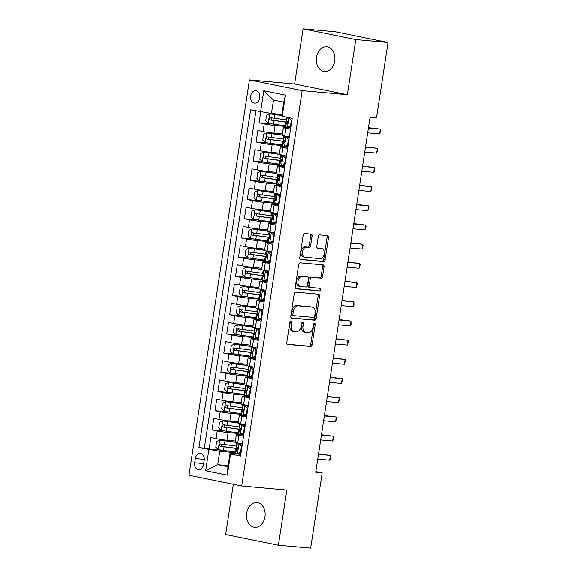 <?xml version="1.0" encoding="UTF-8"?>
<svg xmlns="http://www.w3.org/2000/svg" width="577" height="577" viewBox="0 0 577 577"><rect width="100%" height="100%" fill="white"/><g stroke="black" fill="none" stroke-linecap="round" stroke-linejoin="round"><path stroke-width="0.87" d="M290.938 321.158A1.334 0.887 101.5 0 0 289.849 322.392L286.791 342.406A1.911 1.269 101.5 0 0 287.671 344.39A1.911 1.269 101.5 0 0 287.764 344.404L310.556 346.474A1.911 1.269 101.5 0 0 312.114 344.7L315.172 324.692A1.334 0.887 101.5 0 0 314.552 323.3A1.334 0.887 101.5 0 0 314.487 323.293A1.334 0.887 101.5 0 0 313.405 324.526L313.008 327.116A6.109 4.053 101.5 0 1 308.031 332.778L306.135 332.604A6.109 4.053 101.5 0 1 305.839 332.561A6.109 4.053 101.5 0 1 303.004 326.214L303.401 323.625A1.334 0.887 101.5 0 0 302.781 322.233A1.334 0.887 101.5 0 0 302.716 322.226A1.334 0.887 101.5 0 0 301.627 323.459L301.23 326.048A6.109 4.053 101.5 0 1 296.253 331.71L294.357 331.537A6.109 4.053 101.5 0 1 294.061 331.494A6.109 4.053 101.5 0 1 291.226 325.147L291.623 322.557A1.334 0.887 101.5 0 0 291.003 321.165A1.334 0.887 101.5 0 0 290.938 321.158M316.484 57.303A12.442 9.282 -84.8 0 0 324.476 71.548A12.442 9.282 -84.8 0 0 334.718 61.011A12.442 9.282 -84.8 0 0 326.726 46.766A12.442 9.282 -84.8 0 0 316.484 57.303M246.74 513.068A12.442 9.282 -84.8 0 0 254.731 527.313A12.442 9.282 -84.8 0 0 264.973 516.776A12.442 9.282 -84.8 0 0 256.981 502.531A12.442 9.282 -84.8 0 0 246.74 513.068M250.678 96.006A6.224 4.638 -84.8 0 0 254.681 103.132A6.224 4.638 -84.8 0 0 259.801 97.859A6.224 4.638 -84.8 0 0 255.799 90.733A6.224 4.638 -84.8 0 0 250.678 96.006M312.099 236.13A1.911 1.269 101.5 0 0 311.212 234.147A1.911 1.269 101.5 0 0 311.126 234.132L304.728 233.555A1.911 1.269 101.5 0 0 303.177 235.322L299.773 257.551A1.911 1.269 101.5 0 0 300.66 259.535A1.911 1.269 101.5 0 0 300.754 259.549L323.546 261.612A1.911 1.269 101.5 0 0 325.096 259.845L328.501 237.616A1.911 1.269 101.5 0 0 327.613 235.632A1.911 1.269 101.5 0 0 327.52 235.618L319.795 234.918A1.911 1.269 101.5 0 0 318.244 236.685L316.787 246.199A1.911 1.269 101.5 0 0 317.675 248.189A1.911 1.269 101.5 0 0 317.761 248.197L321.591 248.55A5.106 3.39 101.5 0 1 321.843 248.586A5.106 3.39 101.5 0 1 324.18 254.075A5.106 3.39 101.5 0 1 320.055 258.626L305.045 257.263A5.106 3.39 101.5 0 1 304.8 257.227A5.106 3.39 101.5 0 1 302.463 251.731A5.106 3.39 101.5 0 1 306.589 247.187L309.092 247.41A1.911 1.269 101.5 0 0 310.642 245.643L312.099 236.13L310.678 235.842A1.911 1.269 101.5 0 0 310.181 234.046M347.332 94.736L355.778 39.568L388.025 42.489L335.309 31.771L303.062 28.85L294.616 84.018L249.466 79.929L302.182 90.647L347.332 94.736L294.616 84.018M233.368 484.269L225.679 534.511L278.395 545.229L286.841 490.053L241.691 485.964L302.182 90.647M278.395 545.229L310.65 548.15L322.175 472.83L315.828 471.539M388.025 42.489L376.5 117.809L370.052 117.225L315.72 472.246L322.175 472.83M295.763 292.135A1.911 1.269 101.5 0 0 294.212 293.902L290.808 316.131A1.911 1.269 101.5 0 0 291.695 318.115A1.911 1.269 101.5 0 0 291.789 318.129L314.58 320.192A1.911 1.269 101.5 0 0 316.131 318.425L319.535 296.203A1.911 1.269 101.5 0 0 318.648 294.212A1.911 1.269 101.5 0 0 318.554 294.198L295.763 292.135M295.294 286.841L298.691 264.612A1.911 1.269 101.5 0 1 300.249 262.845L323.041 264.908A1.911 1.269 101.5 0 1 323.127 264.922A1.911 1.269 101.5 0 1 324.014 266.906L322.557 276.419A1.911 1.269 101.5 0 1 321.007 278.193L311.76 277.349A1.911 1.269 101.5 0 0 310.21 279.124L309.243 285.435A1.911 1.269 101.5 0 0 310.13 287.418A1.911 1.269 101.5 0 0 310.224 287.433L319.846 288.305A1.334 0.887 101.5 0 1 319.91 288.312A1.334 0.887 101.5 0 1 320.523 289.748A1.334 0.887 101.5 0 1 319.442 290.938L296.268 288.839A1.911 1.269 101.5 0 1 296.174 288.825A1.911 1.269 101.5 0 1 295.294 286.841M260.725 111.888L259.051 122.822L271.067 123.911M285.803 126.471L275.106 125.505A7.775 0.426 -171.3 0 1 264.252 123.875L263.076 131.556L257.876 130.496L256.109 142.007L268.132 143.096M282.867 145.664L272.171 144.69A7.775 0.426 -171.3 0 1 261.316 143.067L260.14 150.741L254.94 149.688L253.173 161.199L265.196 162.288M279.932 164.856L269.235 163.882A7.775 0.426 -171.3 0 1 258.373 162.26L257.205 169.934L252.005 168.873L250.238 180.392L262.261 181.481M276.996 184.041L266.3 183.075A7.775 0.426 -171.3 0 1 255.438 181.445L254.262 189.126L249.062 188.066L247.302 199.577L259.318 200.666M274.053 203.234L263.364 202.26A7.775 0.426 -171.3 0 1 252.502 200.637L251.327 208.311L246.127 207.258L244.367 218.77L256.383 219.859M271.118 222.426L260.429 221.453A7.775 0.426 -171.3 0 1 249.567 219.83L248.391 227.504L243.191 226.444L241.431 237.962L253.447 239.051M268.182 241.612L257.486 240.645A7.775 0.426 -171.3 0 1 246.631 239.015L245.456 246.696L240.256 245.636L238.496 257.147L250.512 258.236M265.247 260.804L254.551 259.83A7.775 0.426 -171.3 0 1 243.696 258.207L242.52 265.882L237.32 264.829L235.56 276.34L247.576 277.429M262.311 279.996L251.615 279.023A7.775 0.426 -171.3 0 1 240.76 277.4L239.585 285.074L234.385 284.014L232.618 295.532L244.641 296.621M259.376 299.182L248.68 298.215A7.775 0.426 -171.3 0 1 237.818 296.585L236.649 304.267L231.449 303.206L229.682 314.717L241.705 315.807M256.44 318.374L245.744 317.408A7.775 0.426 -171.3 0 1 234.882 315.778L233.707 323.452L228.506 322.399L226.747 333.91L238.77 334.999M253.498 337.567L242.809 336.593A7.775 0.426 -171.3 0 1 231.947 334.97L230.771 342.644L225.571 341.584L223.811 353.102L235.827 354.191M250.562 356.752L239.873 355.785A7.775 0.426 -171.3 0 1 229.011 354.155L227.836 361.837L222.635 360.776L220.876 372.288L232.892 373.384M247.627 375.944L236.931 374.978A7.775 0.426 -171.3 0 1 226.076 373.348L224.9 381.022L219.7 379.969L217.94 391.48L229.956 392.569M244.691 395.137L233.995 394.163A7.775 0.426 -171.3 0 1 223.14 392.54L221.965 400.214L216.764 399.154L215.005 410.673L227.021 411.762M241.756 414.322L231.06 413.356A7.775 0.426 -171.3 0 1 220.205 411.726L219.029 419.407L213.829 418.347L212.062 429.858L217.262 430.918A7.775 0.426 8.7 0 0 228.124 432.548L238.82 433.515M224.085 430.954L212.062 429.858M263.076 131.556A7.775 0.426 8.7 0 0 273.931 133.179L282.405 133.943M260.14 150.741A7.775 0.426 8.7 0 0 270.995 152.371L279.463 153.136M257.205 169.934A7.775 0.426 8.7 0 0 268.06 171.557L276.527 172.328M254.262 189.126A7.775 0.426 8.7 0 0 265.124 190.749L273.592 191.514M251.327 208.311A7.775 0.426 8.7 0 0 262.189 209.941L270.656 210.706M248.391 227.504A7.775 0.426 8.7 0 0 259.253 229.127L267.721 229.898M245.456 246.696A7.775 0.426 8.7 0 0 256.318 248.319L264.785 249.091M242.52 265.882A7.775 0.426 8.7 0 0 253.375 267.512L261.85 268.276M239.585 285.074A7.775 0.426 8.7 0 0 250.44 286.697L258.907 287.469M236.649 304.267A7.775 0.426 8.7 0 0 247.504 305.889L255.972 306.661M233.707 323.452A7.775 0.426 8.7 0 0 244.569 325.082L253.036 325.846M230.771 342.644A7.775 0.426 8.7 0 0 241.633 344.267L250.101 345.039M227.836 361.837A7.775 0.426 8.7 0 0 238.698 363.46L247.165 364.231M224.9 381.022A7.775 0.426 8.7 0 0 235.762 382.652L244.23 383.416M221.965 400.214A7.775 0.426 8.7 0 0 232.82 401.837L241.294 402.609M219.029 419.407A7.775 0.426 8.7 0 0 229.884 421.03L238.351 421.801M203.537 464.55L204.186 460.331A6.03 4.493 -84.8 0 0 200.313 453.428A6.03 4.493 -84.8 0 0 195.351 458.535L194.709 462.754A6.03 4.493 -84.8 0 0 198.582 469.656A6.03 4.493 -84.8 0 0 203.537 464.55M249.466 79.929L188.975 475.246L241.691 485.964M260.595 111.873L263.826 90.762L285.478 95.162L282.247 116.273L281.713 115.58L283.769 102.151L273.505 100.066L271.45 113.496L250.62 109.846L198.935 447.593L219.772 451.243L235.885 452.707M282.247 116.273L292.222 118.299L240.544 456.046L230.569 454.02L227.338 475.131L205.679 470.724L208.91 449.62M290.729 128.072L285.37 127.589A7.775 0.426 -171.3 0 0 283.379 127.567L282.203 135.249A7.775 0.426 8.7 0 0 284.728 135.956L289.38 136.9M287.793 147.265L282.427 146.782A7.775 0.426 -171.3 0 0 280.444 146.76L279.268 154.434A7.775 0.426 8.7 0 0 281.792 155.148L286.444 156.093M284.858 166.457L279.492 165.967A7.775 0.426 -171.3 0 0 277.508 165.952L276.333 173.627A7.775 0.426 8.7 0 0 278.857 174.333L283.502 175.278M281.915 185.643L276.556 185.159A7.775 0.426 -171.3 0 0 274.565 185.138L273.397 192.819A7.775 0.426 8.7 0 0 275.921 193.526L280.566 194.471M278.979 204.835L273.621 204.352A7.775 0.426 -171.3 0 0 271.63 204.33L270.454 212.004A7.775 0.426 8.7 0 0 272.986 212.718L277.631 213.663M276.044 224.027L270.685 223.537A7.775 0.426 -171.3 0 0 268.694 223.523L267.519 231.197A7.775 0.426 8.7 0 0 270.05 231.904L274.695 232.848M273.109 243.213L267.75 242.729A7.775 0.426 -171.3 0 0 265.759 242.708L264.583 250.389A7.775 0.426 8.7 0 0 267.115 251.096L271.76 252.041M270.173 262.405L264.814 261.922A7.775 0.426 -171.3 0 0 262.823 261.9L261.648 269.574A7.775 0.426 8.7 0 0 264.172 270.288L268.824 271.233M267.238 281.598L261.871 281.107A7.775 0.426 -171.3 0 0 259.888 281.093L258.712 288.767A7.775 0.426 8.7 0 0 261.237 289.474L265.889 290.419M264.302 300.783L258.936 300.3A7.775 0.426 -171.3 0 0 256.953 300.285L255.777 307.959A7.775 0.426 8.7 0 0 258.301 308.666L262.946 309.611M261.359 319.975L256 319.492A7.775 0.426 -171.3 0 0 254.01 319.47L252.841 327.145A7.775 0.426 8.7 0 0 255.366 327.859L260.011 328.803M258.424 339.168L253.065 338.677A7.775 0.426 -171.3 0 0 251.074 338.663L249.899 346.337A7.775 0.426 8.7 0 0 252.43 347.044L257.075 347.989M255.488 358.353L250.129 357.87A7.775 0.426 -171.3 0 0 248.139 357.855L246.963 365.529A7.775 0.426 8.7 0 0 249.495 366.236L254.14 367.181M252.553 377.546L247.194 377.062A7.775 0.426 -171.3 0 0 245.203 377.041L244.028 384.715A7.775 0.426 8.7 0 0 246.559 385.429L251.204 386.374M249.617 396.738L244.259 396.248A7.775 0.426 -171.3 0 0 242.268 396.233L241.092 403.907A7.775 0.426 8.7 0 0 243.617 404.614L248.269 405.559M246.682 415.923L241.316 415.44A7.775 0.426 -171.3 0 0 239.332 415.426L238.157 423.1A7.775 0.426 8.7 0 0 240.681 423.806L245.333 424.751M255.95 110.928L204.352 448.084L209.126 449.05L210.893 437.539L216.094 438.592A7.775 0.426 8.7 0 0 226.949 440.222L235.416 440.987M243.746 435.116L238.38 434.632A7.775 0.426 8.7 0 0 236.397 434.611A7.775 0.426 8.7 0 0 238.921 435.318L243.566 436.262M236.397 434.611L235.221 442.292A7.775 0.426 8.7 0 0 237.746 442.999L242.39 443.944M290.556 129.226L285.903 128.282A7.775 0.426 -171.3 0 1 283.379 127.567M287.613 148.412L282.968 147.467A7.775 0.426 -171.3 0 1 280.444 146.76M284.677 167.604L280.033 166.659A7.775 0.426 -171.3 0 1 277.508 165.952M281.742 186.797L277.097 185.852A7.775 0.426 -171.3 0 1 274.565 185.138M278.806 205.982L274.162 205.037A7.775 0.426 -171.3 0 1 271.63 204.33M275.871 225.174L271.226 224.229A7.775 0.426 -171.3 0 1 268.694 223.523M272.935 244.367L268.283 243.422A7.775 0.426 -171.3 0 1 265.759 242.708M270 263.552L265.348 262.607A7.775 0.426 -171.3 0 1 262.823 261.9M267.057 282.744L262.412 281.8A7.775 0.426 -171.3 0 1 259.888 281.093M264.122 301.937L259.477 300.992A7.775 0.426 -171.3 0 1 256.953 300.285M261.186 321.122L256.541 320.177A7.775 0.426 -171.3 0 1 254.01 319.47M258.251 340.315L253.606 339.37A7.775 0.426 -171.3 0 1 251.074 338.663M255.315 359.507L250.67 358.562A7.775 0.426 -171.3 0 1 248.139 357.855M252.38 378.692L247.728 377.747A7.775 0.426 -171.3 0 1 245.203 377.041M249.444 397.885L244.792 396.94A7.775 0.426 -171.3 0 1 242.268 396.233M246.502 417.077L241.857 416.132A7.775 0.426 -171.3 0 1 239.332 415.426M220.205 411.726L215.005 410.673M223.14 392.54L217.94 391.48M226.076 373.348L220.876 372.288M229.011 354.155L223.811 353.102M231.947 334.97L226.747 333.91M234.882 315.778L229.682 314.717M237.818 296.585L232.618 295.532M240.76 277.4L235.56 276.34M243.696 258.207L238.496 257.147M246.631 239.015L241.431 237.962M249.567 219.83L244.367 218.77M252.502 200.637L247.302 199.577M255.438 181.445L250.238 180.392M258.373 162.26L253.173 161.199M261.316 143.067L256.109 142.007M264.252 123.875L259.051 122.822M271.45 113.496L281.886 114.441M219.772 451.243L217.717 464.68L227.973 466.764L230.028 453.327L230.569 454.02M228.146 465.625L217.717 464.68L205.679 470.724M240.811 454.308L230.028 453.327M355.778 39.568L303.062 28.85M221.15 450.139L209.126 449.05M204.352 448.084L198.935 447.593M227.973 466.764L227.338 475.131M263.826 90.762L273.505 100.066M285.478 95.162L283.769 102.151M290.181 321.577A1.334 0.887 101.5 0 1 290.195 322.262L289.805 324.858A6.109 4.053 101.5 0 0 292.64 331.205L294.061 331.494M305.839 332.561L304.411 332.273A6.109 4.053 101.5 0 1 301.576 325.926L301.973 323.329A1.334 0.887 101.5 0 0 301.951 322.644M287.281 344.202L309.135 346.186A1.911 1.269 101.5 0 0 310.686 344.411L313.751 324.397A1.334 0.887 101.5 0 0 313.729 323.711M291.306 317.927L313.152 319.903A1.911 1.269 101.5 0 0 314.71 318.136L318.107 295.907A1.911 1.269 101.5 0 0 317.617 294.119M292.9 314.22A1.334 0.887 101.5 0 0 293.52 315.612A1.334 0.887 101.5 0 0 293.585 315.619L313.585 317.429A1.334 0.887 101.5 0 0 314.674 316.196L315.092 313.462A6.109 4.053 101.5 0 0 312.258 307.108A6.109 4.053 101.5 0 0 311.962 307.065L298.287 305.824A6.109 4.053 101.5 0 0 293.318 311.486L292.9 314.22L291.472 313.931A1.334 0.887 101.5 0 0 292.092 315.316A1.334 0.887 101.5 0 0 292.157 315.33L293.455 315.59M312.258 307.108L310.837 306.82A6.109 4.053 101.5 0 0 310.541 306.776L311.962 307.065M291.472 313.931L291.89 311.198A6.109 4.053 101.5 0 1 296.866 305.536L310.541 306.776M310.037 287.389L308.796 287.137A1.911 1.269 101.5 0 1 308.702 287.13A1.911 1.269 101.5 0 1 307.815 285.139L308.782 278.828A1.911 1.269 101.5 0 1 310.339 277.061L319.579 277.898A1.911 1.269 101.5 0 0 321.137 276.131L322.593 266.617A1.911 1.269 101.5 0 0 322.096 264.829M295.785 288.637L318.014 290.649A1.334 0.887 101.5 0 0 319.023 289.733A1.334 0.887 101.5 0 0 318.814 288.212M302.175 276.484A5.106 3.39 101.5 0 0 298.042 281.028A5.106 3.39 101.5 0 0 300.386 286.524A5.106 3.39 101.5 0 0 300.631 286.56L305.918 287.043A1.911 1.269 101.5 0 0 307.469 285.269L308.435 278.958A1.911 1.269 101.5 0 0 307.548 276.974A1.911 1.269 101.5 0 0 307.454 276.96L300.747 276.195A5.106 3.39 101.5 0 0 296.621 280.739A5.106 3.39 101.5 0 0 298.958 286.235L300.386 286.524M306.214 276.708A1.911 1.269 101.5 0 0 306.127 276.686A1.911 1.269 101.5 0 0 306.034 276.671L307.454 276.96M300.747 276.195L306.034 276.671M304.8 257.227L303.379 256.938A5.106 3.39 101.5 0 1 301.035 251.442A5.106 3.39 101.5 0 1 305.168 246.898L307.664 247.122A1.911 1.269 101.5 0 0 309.222 245.355L310.678 235.842M320.653 248.355A5.106 3.39 101.5 0 0 320.415 248.29A5.106 3.39 101.5 0 0 320.17 248.254L321.591 248.55M317.278 247.995L320.17 248.254M300.271 259.347L322.117 261.323A1.911 1.269 101.5 0 0 323.668 259.556L327.072 237.327A1.911 1.269 101.5 0 0 326.582 235.531M235.25 442.083L219.808 440.049L216.663 441.391L215.784 447.146L218.337 449.642L235.366 452.036A14.872 0.815 8.7 0 0 235.971 452.116M219.808 440.049L235.228 442.227M236.88 446.165A14.872 0.815 -171.3 0 1 236.274 446.086L220.479 443.929C219.051 444.449 218.935 445.22 220.125 446.23L235.921 448.387A14.872 0.815 8.7 0 0 237.962 448.646M237.976 448.48A12.348 0.678 -171.3 0 1 235.019 448.12L221.979 446.396L221.142 444.593M241.027 452.858L239.109 453.681L237.428 453.522L240.573 452.188L241.453 446.425L238.9 443.929L237.291 443.475L239.397 443.331M238.9 443.929L241.474 443.756M237.428 453.522L235.827 453.068L236.382 449.425L237.133 449.685M239.859 453.356L240.962 453.298M240.573 444.081L242.138 445.61M318.468 454.308L330.405 455.39L329.676 460.186L317.732 459.104M237.717 449.324L236.382 449.425M237.183 449.685L237.082 449.678C238.085 449.115 238.2 448.343 237.428 447.37L236.736 447.125L237.291 443.475M318.526 453.911L330.405 455.39L330.506 458.679L329.676 460.186M240.573 452.188L241.121 452.238M242.008 446.475L241.453 446.425M238.186 422.891L222.744 420.857L219.599 422.198L218.719 427.954L221.272 430.456L238.301 432.844A14.872 0.815 8.7 0 0 238.907 432.923M222.744 420.857L238.164 423.042M239.823 426.973A14.872 0.815 -171.3 0 1 239.21 426.893L223.414 424.737C221.986 425.263 221.871 426.028 223.061 427.038L238.856 429.201A14.872 0.815 8.7 0 0 240.905 429.454M240.912 429.288A12.348 0.678 -171.3 0 1 237.955 428.935L224.915 427.211L224.078 425.4M241.121 403.705L225.679 401.671L222.534 403.006L221.655 408.768L224.208 411.264L241.236 413.659A14.872 0.815 8.7 0 0 241.842 413.731M225.679 401.671L241.099 403.85M242.758 407.788A14.872 0.815 -171.3 0 1 242.145 407.708L226.35 405.544C224.922 406.071 224.806 406.835 225.996 407.852L241.799 410.009A14.872 0.815 8.7 0 0 243.84 410.269M243.855 410.103A12.348 0.678 -171.3 0 1 240.897 409.742L227.85 408.018L227.013 406.215M244.064 384.513L228.615 382.479L225.47 383.82L224.59 389.576L227.15 392.072L244.172 394.466A14.872 0.815 8.7 0 0 244.785 394.545M228.615 382.479L244.035 384.657M245.694 388.595A14.872 0.815 -171.3 0 1 245.088 388.516L229.285 386.359C227.857 386.878 227.742 387.65 228.932 388.66L244.735 390.817A14.872 0.815 8.7 0 0 246.776 391.076M246.79 390.91A12.348 0.678 -171.3 0 1 243.833 390.55L230.793 388.826L229.949 387.023M246.999 365.32L231.55 363.286L228.405 364.628L227.526 370.384L230.086 372.886L247.115 375.274A14.872 0.815 8.7 0 0 247.721 375.353M231.55 363.286L246.978 365.472M248.629 369.403A14.872 0.815 -171.3 0 1 248.023 369.323L232.221 367.167C230.793 367.693 230.677 368.458 231.867 369.468L247.67 371.631A14.872 0.815 8.7 0 0 249.711 371.884M249.726 371.718A12.348 0.678 -171.3 0 1 246.768 371.357L233.728 369.641L232.884 367.83M243.963 433.666L242.044 434.488L240.364 434.337L243.508 432.995L244.388 427.24L241.835 424.737L240.234 424.283L242.34 424.145M241.835 424.737L244.41 424.564M240.364 434.337L238.763 433.882L239.318 430.233L240.068 430.492M242.794 434.164L243.898 434.113M243.516 424.888L245.074 426.417M321.403 435.116L333.347 436.198L332.612 440.994L320.668 439.912M240.652 430.132L239.318 430.233M240.119 430.492L240.018 430.485C241.02 429.923 241.136 429.158 240.371 428.184L239.671 427.932L240.234 424.283M321.468 434.719L333.347 436.198L333.441 439.494L332.612 440.994M243.508 432.995L244.064 433.046M244.944 427.29L244.388 427.24M246.906 414.481L244.98 415.296L243.306 415.144L246.444 413.803L247.324 408.047L244.771 405.552L243.169 405.097L245.275 404.953M244.771 405.552L247.345 405.371M243.306 415.144L241.698 414.69L242.261 411.04L243.004 411.307M245.73 414.978L246.833 414.921M246.451 405.703L248.009 407.232M324.339 415.923L336.283 417.005L335.547 421.801L323.61 420.72M243.588 410.939L242.261 411.04M243.054 411.307L242.953 411.293C243.956 410.73 244.071 409.966 243.306 408.992L242.607 408.74L243.169 405.097M324.404 415.527L336.283 417.005L336.672 418.383L335.547 421.801M246.444 413.803L246.999 413.853M247.879 408.098L247.324 408.047M249.841 395.288L247.915 396.103L246.242 395.952L249.379 394.618L250.267 388.855L247.706 386.359L246.105 385.905L248.211 385.761M247.706 386.359L250.281 386.186M246.242 395.952L244.634 395.497L245.196 391.855L245.939 392.115M248.665 395.786L249.769 395.728M249.387 386.511L250.945 388.04M327.274 396.738L339.218 397.82L338.483 402.616L326.546 401.534M246.523 391.754L245.196 391.855M245.99 392.115L245.889 392.108C246.891 391.545 247.006 390.773 246.242 389.8L245.55 389.547L246.105 385.905M327.339 396.341L339.218 397.82L339.608 399.19L338.483 402.616M249.379 394.618L249.935 394.668M250.815 388.905L250.267 388.855M252.776 376.096L250.851 376.918L249.177 376.767L252.322 375.425L253.202 369.669L250.642 367.167L249.04 366.712L251.146 366.575M250.642 367.167L253.216 366.994M249.177 376.767L247.569 376.312L248.132 372.663L248.875 372.922M251.601 376.593L252.704 376.543M252.322 367.318L253.887 368.847M330.217 377.546L342.154 378.627L341.418 383.424L329.481 382.342M249.459 372.562L248.132 372.663M248.932 372.922L248.824 372.915C249.827 372.353 249.949 371.588 249.177 370.614L248.485 370.362L249.04 366.712M330.275 377.149L342.154 378.627L342.543 379.998L341.418 383.424M252.322 375.425L252.87 375.476M253.75 369.72L253.202 369.669M249.935 346.135L234.486 344.101L231.348 345.435L230.461 351.198L233.021 353.694L250.05 356.088A14.872 0.815 8.7 0 0 250.656 356.16M234.486 344.101L249.913 346.279M251.565 350.217A14.872 0.815 -171.3 0 1 250.959 350.138L235.156 347.974C233.735 348.501 233.613 349.265 234.803 350.275L250.606 352.439A14.872 0.815 8.7 0 0 252.647 352.698M252.661 352.533A12.348 0.678 -171.3 0 1 249.704 352.172L236.664 350.448L235.82 348.645M255.712 356.911L253.793 357.726L252.113 357.574L255.258 356.233L256.138 350.477L253.584 347.981L251.976 347.527L254.082 347.383M253.584 347.981L256.159 347.801M252.113 357.574L250.512 357.12L251.067 353.47L251.81 353.737M254.536 357.408L255.647 357.351M255.258 348.133L256.823 349.662M333.153 358.353L345.089 359.435L344.354 364.231L332.417 363.149M252.394 353.369L251.067 353.47M251.868 353.737L251.76 353.723C252.762 353.16 252.885 352.396 252.113 351.422L251.421 351.169L251.976 347.527M333.21 357.956L345.089 359.435L345.479 360.813L344.354 364.231M255.258 356.233L255.806 356.283M256.686 350.527L256.138 350.477M252.87 326.943L237.428 324.909L234.284 326.25L233.404 332.006L235.957 334.501L252.986 336.896A14.872 0.815 8.7 0 0 253.591 336.975M237.428 324.909L252.849 327.087M254.5 331.025A14.872 0.815 -171.3 0 1 253.894 330.946L238.092 328.789C236.671 329.308 236.548 330.08 237.746 331.09L253.541 333.246A14.872 0.815 8.7 0 0 255.582 333.506M255.597 333.34A12.348 0.678 -171.3 0 1 252.639 332.979L239.599 331.256L238.755 329.453M258.647 337.718L256.729 338.533L255.048 338.382L258.193 337.047L259.073 331.285L256.52 328.789L254.911 328.335L257.017 328.19M256.52 328.789L259.095 328.616M255.048 338.382L253.447 337.927L254.003 334.285L254.745 334.545M257.479 338.216L258.583 338.158M258.193 328.94L259.758 330.47M336.088 339.168L348.025 340.25L347.296 345.046L335.352 343.964M255.33 334.177L254.003 334.285M254.803 334.545L254.695 334.537C255.705 333.975 255.82 333.203 255.048 332.229L254.356 331.977L254.911 328.335M336.146 338.771L348.025 340.25L348.414 341.62L347.296 345.046M258.193 337.047L258.741 337.098M259.621 331.335L259.073 331.285M255.806 307.75L240.364 305.716L237.219 307.058L236.339 312.813L238.892 315.316L255.921 317.703A14.872 0.815 8.7 0 0 256.527 317.783M240.364 305.716L255.784 307.902M257.436 311.832A14.872 0.815 -171.3 0 1 256.83 311.753L241.035 309.597C239.606 310.123 239.491 310.888 240.681 311.897L256.476 314.061A14.872 0.815 8.7 0 0 258.518 314.314M258.532 314.148A12.348 0.678 -171.3 0 1 255.575 313.787L242.535 312.063L241.698 310.26M261.583 318.526L259.664 319.348L257.984 319.196L261.129 317.855L262.008 312.099L259.455 309.597L257.847 309.142L259.953 309.005M259.455 309.597L262.03 309.423M257.984 319.196L256.383 318.742L256.938 315.092L257.688 315.352M260.415 319.023L261.518 318.973M261.129 309.748L262.694 311.277M339.024 319.975L350.96 321.057L350.232 325.854L338.288 324.772M258.272 314.992L256.938 315.092M257.739 315.352L257.63 315.345C258.64 314.782 258.756 314.018 257.984 313.044L257.292 312.792L257.847 309.142M339.081 319.579L350.96 321.057L351.061 324.346L350.232 325.854M261.129 317.855L261.677 317.905M262.564 312.15L262.008 312.099M258.741 288.565L243.299 286.531L240.155 287.865L239.275 293.621L241.828 296.124L258.857 298.511A14.872 0.815 8.7 0 0 259.462 298.59M243.299 286.531L258.72 288.709M260.378 292.647A14.872 0.815 -171.3 0 1 259.765 292.568L243.97 290.404C242.542 290.931 242.427 291.695 243.617 292.705L259.412 294.869A14.872 0.815 8.7 0 0 261.46 295.128M261.468 294.962A12.348 0.678 -171.3 0 1 258.51 294.602L245.47 292.878L244.634 291.075M264.518 299.333L262.6 300.155L260.919 300.004L264.064 298.662L264.944 292.907L262.391 290.411L260.79 289.957L262.896 289.813M262.391 290.411L264.966 290.231M260.919 300.004L259.318 299.55L259.874 295.9L260.624 296.167M263.35 299.838L264.454 299.78M264.071 290.563L265.629 292.092M341.959 300.783L353.903 301.865L353.167 306.661L341.223 305.579M261.208 295.799L259.874 295.9M260.674 296.167L260.573 296.152C261.576 295.59 261.691 294.825 260.919 293.852L260.227 293.599L260.79 289.957M342.024 300.386L353.903 301.865L353.997 305.161L353.167 306.661M264.064 298.662L264.619 298.713M265.499 292.957L264.944 292.907M261.677 269.372L246.235 267.339L243.09 268.68L242.21 274.436L244.763 276.931L261.792 279.326A14.872 0.815 8.7 0 0 262.398 279.405M246.235 267.339L261.655 269.517M263.314 273.455A14.872 0.815 -171.3 0 1 262.701 273.375L246.906 271.219C245.477 271.738 245.362 272.51 246.552 273.52L262.355 275.676A14.872 0.815 8.7 0 0 264.396 275.936M264.41 275.77A12.348 0.678 -171.3 0 1 261.453 275.409L248.406 273.686L247.569 271.882M267.461 280.148L265.535 280.963L263.862 280.811L267 279.477L267.879 273.714L265.326 271.219L263.725 270.764L265.831 270.62M265.326 271.219L267.901 271.046M263.862 280.811L262.254 280.357L262.816 276.715L263.559 276.974M266.285 280.646L267.389 280.588M267.007 271.37L268.565 272.899M344.895 281.59L356.838 282.68L356.103 287.476L344.166 286.394M264.143 276.607L262.816 276.715M263.61 276.974L263.509 276.967C264.511 276.405 264.627 275.633 263.862 274.659L263.162 274.407L263.725 270.764M344.959 281.201L356.838 282.68L357.228 284.05L356.103 287.476M267 279.477L267.555 279.528M268.435 273.765L267.879 273.714M264.619 250.18L249.17 248.146L246.026 249.488L245.146 255.243L247.706 257.746L264.728 260.133A14.872 0.815 8.7 0 0 265.341 260.213M249.17 248.146L264.591 250.331M266.249 254.262A14.872 0.815 -171.3 0 1 265.644 254.183L249.841 252.026C248.413 252.553 248.298 253.317 249.488 254.327L265.29 256.491A14.872 0.815 8.7 0 0 267.331 256.743M267.346 256.577A12.348 0.678 -171.3 0 1 264.389 256.217L251.348 254.493L250.505 252.69M270.397 260.955L268.471 261.778L266.798 261.626L269.935 260.285L270.822 254.529L268.262 252.026L266.661 251.572L268.767 251.435M268.262 252.026L270.837 251.853M266.798 261.626L265.189 261.172L265.752 257.522L266.495 257.782M269.221 261.453L270.325 261.403M269.942 252.178L271.5 253.707M347.83 262.405L359.774 263.487L359.038 268.283L347.102 267.201M267.079 257.421L265.752 257.522M266.545 257.782L266.444 257.775C267.447 257.212 267.562 256.448 266.798 255.474L266.098 255.222L266.661 251.572M347.895 262.008L359.774 263.487L360.163 264.857L359.038 268.283M269.935 260.285L270.49 260.335M271.37 254.58L270.822 254.529M267.555 230.995L252.106 228.961L248.961 230.295L248.081 236.051L250.642 238.553L267.67 240.941A14.872 0.815 8.7 0 0 268.276 241.02M252.106 228.961L267.533 231.139M269.185 235.077A14.872 0.815 -171.3 0 1 268.579 234.998L252.776 232.834C251.348 233.36 251.233 234.125 252.423 235.135L268.226 237.298A14.872 0.815 8.7 0 0 270.267 237.558M270.281 237.385A12.348 0.678 -171.3 0 1 267.324 237.032L254.284 235.308L253.44 233.505M273.332 241.763L271.406 242.585L269.733 242.434L272.878 241.092L273.758 235.337L271.197 232.841L269.596 232.387L271.702 232.242M271.197 232.841L273.772 232.661M269.733 242.434L268.125 241.979L268.687 238.33L269.43 238.597M272.156 242.268L273.26 242.21M272.878 232.993L274.443 234.522M350.773 243.213L362.709 244.295L361.974 249.091L350.037 248.009M270.014 238.229L268.687 238.33M269.488 238.597L269.38 238.582C270.382 238.02 270.505 237.255 269.733 236.281L269.041 236.029L269.596 232.387M350.83 242.816L362.709 244.295L363.099 245.672L361.974 249.091M272.878 241.092L273.426 241.143M274.306 235.387L273.758 235.337M270.49 211.802L255.041 209.768L251.904 211.11L251.017 216.865L253.577 219.361L270.606 221.756A14.872 0.815 8.7 0 0 271.212 221.835M255.041 209.768L270.469 211.947M272.12 215.885A14.872 0.815 -171.3 0 1 271.515 215.805L255.712 213.641C254.291 214.168 254.168 214.94 255.359 215.949L271.161 218.106A14.872 0.815 8.7 0 0 273.202 218.366M273.217 218.2A12.348 0.678 -171.3 0 1 270.26 217.839L257.219 216.115L256.376 214.312M276.268 222.578L274.349 223.393L272.669 223.241L275.813 221.907L276.693 216.144L274.14 213.649L272.532 213.194L274.638 213.05M274.14 213.649L276.715 213.476M272.669 223.241L271.067 222.787L271.623 219.145L272.366 219.404M275.092 223.075L276.203 223.018M275.813 213.8L277.378 215.329M353.708 224.02L365.645 225.109L364.909 229.906L352.973 228.824M272.95 219.036L271.623 219.145M272.423 219.404L272.315 219.397C273.318 218.834 273.44 218.063 272.669 217.089L271.976 216.837L272.532 213.194M353.766 223.631L365.645 225.109L366.034 226.48L364.909 229.906M275.813 221.907L276.361 221.95M277.241 216.195L276.693 216.144M279.203 203.385L277.285 204.208L275.604 204.056L278.749 202.715L279.629 196.959L277.075 194.456L275.467 194.002L277.573 193.865M277.075 194.456L279.65 194.283M275.604 204.056L274.003 203.602L274.558 199.952L275.301 200.212M278.035 203.883L279.138 203.832M278.749 194.608L280.314 196.137M356.644 204.835L368.58 205.917L367.852 210.713L355.908 209.631M275.885 199.851L274.558 199.952M275.359 200.212L275.251 200.205C276.26 199.642 276.376 198.877 275.604 197.904L274.912 197.651L275.467 194.002M356.701 204.438L368.58 205.917L368.97 207.287L367.852 210.713M278.749 202.715L279.297 202.765M280.177 197.009L279.629 196.959M282.139 184.193L280.22 185.015L278.54 184.864L281.684 183.522L282.564 177.766L280.011 175.271L278.402 174.817L280.509 174.672M280.011 175.271L282.586 175.091M278.54 184.864L276.938 184.409L277.494 180.76L278.244 181.019M280.97 184.698L282.074 184.64M281.684 175.422L283.249 176.951M359.579 185.643L371.516 186.724L370.787 191.521L358.844 190.439M278.828 180.659L277.494 180.76M278.294 181.027L278.186 181.012C279.196 180.45 279.311 179.685 278.54 178.711L277.847 178.459L278.402 174.817M359.637 185.246L371.516 186.724L371.617 190.021L370.787 191.521M281.684 183.522L282.232 183.573M283.119 177.817L282.564 177.766M273.426 192.61L257.984 190.576L254.839 191.917L253.959 197.673L256.513 200.176L273.541 202.563A14.872 0.815 8.7 0 0 274.147 202.642M257.984 190.576L273.404 192.761M275.056 196.692A14.872 0.815 -171.3 0 1 274.45 196.613L258.647 194.456C257.227 194.976 257.104 195.747 258.301 196.757L274.097 198.921A14.872 0.815 8.7 0 0 276.138 199.173M276.152 199.007A12.348 0.678 -171.3 0 1 273.195 198.647L260.155 196.923L259.311 195.12M276.361 173.425L260.919 171.383L257.775 172.725L256.895 178.481L259.448 180.983L276.477 183.371A14.872 0.815 8.7 0 0 277.083 183.45M260.919 171.383L276.34 173.569M277.991 177.507A14.872 0.815 -171.3 0 1 277.386 177.427L261.59 175.264C260.162 175.79 260.047 176.555 261.237 177.565L277.032 179.728A14.872 0.815 8.7 0 0 279.073 179.988M279.088 179.815A12.348 0.678 -171.3 0 1 276.131 179.461L263.09 177.738L262.254 175.927M279.297 154.232L263.855 152.198L260.71 153.54L259.83 159.295L262.384 161.791L279.412 164.185A14.872 0.815 8.7 0 0 280.018 164.265M263.855 152.198L279.275 154.376M280.927 158.314A14.872 0.815 -171.3 0 1 280.321 158.235L264.526 156.071C263.098 156.598 262.982 157.37 264.172 158.379L279.968 160.536A14.872 0.815 8.7 0 0 282.016 160.795M282.023 160.63A12.348 0.678 -171.3 0 1 279.066 160.269L266.026 158.545L265.189 156.742M285.074 165.008L283.156 165.823L281.475 165.671L284.62 164.337L285.5 158.574L282.946 156.078L281.345 155.624L283.451 155.48M282.946 156.078L285.521 155.905M281.475 165.671L279.874 165.217L280.429 161.574L281.179 161.834M283.906 165.505L285.009 165.448M284.627 156.23L286.185 157.759M362.515 166.45L374.459 167.532L373.723 172.335L361.779 171.254M281.764 161.466L280.429 161.574M281.23 161.834L281.129 161.827C282.131 161.264 282.247 160.493 281.475 159.519L280.783 159.266L281.345 155.624M362.58 166.061L374.459 167.532L374.552 170.828L373.723 172.335M284.62 164.337L285.175 164.38M286.055 158.625L285.5 158.574M282.232 135.04L266.79 133.006L263.646 134.347L262.766 140.103L265.319 142.598L282.348 144.993A14.872 0.815 8.7 0 0 282.954 145.072M266.79 133.006L282.211 135.191M283.87 139.122A14.872 0.815 -171.3 0 1 283.257 139.043L267.461 136.886C266.033 137.405 265.918 138.177 267.108 139.187L282.91 141.351A14.872 0.815 8.7 0 0 284.951 141.603M284.966 141.437A12.348 0.678 -171.3 0 1 282.009 141.076L268.961 139.353L268.125 137.55M288.01 145.815L286.091 146.637L284.418 146.486L287.555 145.144L288.435 139.389L285.882 136.886L284.281 136.432L286.387 136.295M285.882 136.886L288.457 136.713M284.418 146.486L282.809 146.031L283.365 142.382L284.115 142.642M286.841 146.313L287.945 146.262M287.562 137.037L289.12 138.567M365.45 147.265L377.394 148.347L376.658 153.143L364.722 152.061M284.699 142.281L283.365 142.382M284.165 142.642L284.064 142.634C285.067 142.072 285.182 141.307 284.418 140.334L283.718 140.081L284.281 136.432M365.515 146.868L377.394 148.347L377.784 149.717L376.658 153.143M287.555 145.144L288.111 145.195M288.99 139.439L288.435 139.389M281.742 115.4L269.726 113.813L266.581 115.155L265.701 120.91L268.262 123.413L285.283 125.8A14.872 0.815 8.7 0 0 285.896 125.88M269.726 113.813L281.713 115.551M286.805 119.929A14.872 0.815 -171.3 0 1 286.199 119.857L270.397 117.694C268.969 118.22 268.853 118.985 270.043 119.994L285.846 122.158A14.872 0.815 8.7 0 0 287.887 122.411M287.901 122.245A12.348 0.678 -171.3 0 1 284.944 121.891L271.897 120.167L271.06 118.357M290.952 126.623L289.027 127.445L287.353 127.293L290.491 125.952L291.378 120.196L288.817 117.701L287.267 117.297M288.817 117.701L289.604 117.766M287.353 127.293L285.745 126.839L286.307 123.189L287.05 123.449M289.777 127.128L290.88 127.07M290.628 117.975L292.056 119.381M368.386 128.072L380.33 129.154L379.594 133.951L367.657 132.869M287.635 123.089L286.307 123.189M287.101 123.456L287 123.442C288.002 122.879 288.118 122.115 287.353 121.141L286.654 120.889L287.209 117.282M368.451 127.676L380.33 129.154L380.719 130.532L379.594 133.951M290.491 125.952L291.046 126.002M291.926 120.247L291.378 120.196M275.106 125.505L273.931 133.179M272.171 144.69L270.995 152.371M269.235 163.882L268.06 171.557M266.3 183.075L265.124 190.749M263.364 202.26L262.189 209.941M260.429 221.453L259.253 229.127M257.486 240.645L256.318 248.319M254.551 259.83L253.375 267.512M251.615 279.023L250.44 286.697M248.68 298.215L247.504 305.889M245.744 317.408L244.569 325.082M242.809 336.593L241.633 344.267M239.873 355.785L238.698 363.46M236.931 374.978L235.762 382.652M233.995 394.163L232.82 401.837M231.06 413.356L229.884 421.03M228.124 432.548L226.949 440.222M238.921 435.318L237.746 442.999M285.903 128.282L284.728 135.956M282.968 147.467L281.792 155.148M280.033 166.659L278.857 174.333M277.097 185.852L275.921 193.526M274.162 205.037L272.986 212.718M271.226 224.229L270.05 231.904M268.283 243.422L267.115 251.096M265.348 262.607L264.172 270.288M262.412 281.8L261.237 289.474M259.477 300.992L258.301 308.666M256.541 320.177L255.366 327.859M253.606 339.37L252.43 347.044M250.67 358.562L249.495 366.236M247.728 377.747L246.559 385.429M244.792 396.94L243.617 404.614M241.857 416.132L240.681 423.806M217.262 430.918L216.094 438.592M203.688 463.569L194.709 462.754M204.272 459.342L195.351 458.535M289.805 324.858L291.226 325.147M301.973 323.329L303.401 323.625M301.576 325.926L303.004 326.214M313.751 324.397L315.172 324.692M310.686 344.411L312.114 344.7M309.135 346.186L310.556 346.474M290.195 322.262L291.623 322.557M318.107 295.907L319.535 296.203M314.71 318.136L316.131 318.425M313.152 319.903L314.58 320.192M296.866 305.536L298.287 305.824M291.89 311.198L293.318 311.486M322.593 266.617L324.014 266.906M321.137 276.131L322.557 276.419M319.579 277.898L321.007 278.193M310.339 277.061L311.76 277.349M308.782 278.828L310.21 279.124M307.815 285.139L309.243 285.435M318.014 290.649L319.442 290.938M309.222 245.355L310.642 245.643M307.664 247.122L309.092 247.41M305.168 246.898L306.589 247.187M327.072 237.327L328.501 237.616M323.668 259.556L325.096 259.845M322.117 261.323L323.546 261.612M219.729 440.085L218.272 449.584M235.921 448.387L235.366 452.036M236.779 442.79L236.274 446.086M224.078 446.836L223.523 450.486M224.994 440.893L224.431 444.535M221.979 446.396L220.125 446.23M237.508 453.493L238.965 443.994M222.664 420.893L221.207 430.392M238.856 429.201L238.301 432.844M239.715 423.597L239.21 426.893M227.021 427.651L226.458 431.293M227.929 421.7L227.367 425.35M224.915 427.211L223.061 427.038M225.6 401.7L224.15 411.199M241.799 410.009L241.236 413.659M242.65 404.412L242.145 407.708M229.956 408.458L229.394 412.108M230.865 402.508L230.31 406.158M227.85 408.018L225.996 407.852M228.535 382.515L227.086 392.014M244.735 390.817L244.172 394.466M245.593 385.22L245.088 388.516M232.892 389.266L232.329 392.915M233.8 383.323L233.245 386.965M230.793 388.826L228.932 388.66M231.471 363.322L230.021 372.821M247.67 371.631L247.115 375.274M248.528 366.027L248.023 369.323M235.827 370.081L235.272 373.723M236.736 364.13L236.181 367.78M233.728 369.641L231.867 369.468M240.443 434.301L241.9 424.802M243.379 415.108L244.836 405.609M246.321 395.923L247.771 386.424M249.257 376.731L250.707 367.232M234.413 344.13L232.957 353.629M250.606 352.439L250.05 356.088M251.464 346.842L250.959 350.138M238.763 350.888L238.207 354.538M239.671 344.938L239.116 348.587M236.664 350.448L234.803 350.275M252.192 357.538L253.642 348.039M237.349 324.945L235.892 334.444M253.541 333.246L252.986 336.896M254.399 327.649L253.894 330.946M241.698 331.696L241.143 335.345M242.607 325.753L242.052 329.395M239.599 331.256L237.746 331.09M255.128 338.353L256.577 328.854M240.284 305.752L238.828 315.251M256.476 314.061L255.921 317.703M257.335 308.457L256.83 311.753M244.634 312.51L244.078 316.153M245.55 306.56L244.987 310.202M242.535 312.063L240.681 311.897M258.063 319.16L259.52 309.661M243.22 286.56L241.763 296.059M259.412 294.869L258.857 298.511M260.27 289.272L259.765 292.568M247.576 293.318L247.014 296.967M248.485 287.368L247.922 291.017M245.47 292.878L243.617 292.705M260.999 299.968L262.456 290.469M246.155 267.375L244.706 276.873M262.355 275.676L261.792 279.326M263.206 270.079L262.701 273.375M250.512 274.125L249.949 277.775M251.421 268.182L250.865 271.825M248.406 273.686L246.552 273.52M263.934 280.783L265.391 271.284M249.091 248.182L247.641 257.681M265.29 256.491L264.728 260.133M266.148 250.887L265.644 254.183M253.447 254.94L252.885 258.583M254.356 248.99L253.801 252.632M251.348 254.493L249.488 254.327M266.87 261.59L268.327 252.091M252.026 228.99L250.577 238.489M268.226 237.298L267.67 240.941M269.084 231.702L268.579 234.998M256.383 235.748L255.827 239.397M257.292 229.797L256.736 233.447M254.284 235.308L252.423 235.135M269.812 242.398L271.262 232.899M254.962 209.797L253.512 219.303M271.161 218.106L270.606 221.756M272.019 212.509L271.515 215.805M259.318 216.555L258.763 220.205M260.227 210.612L259.672 214.255M257.219 216.115L255.359 215.949M272.748 223.212L274.198 213.714M275.683 204.02L277.133 194.521M278.619 184.828L280.076 175.329M257.905 190.612L256.448 200.111M274.097 198.921L273.541 202.563M274.955 193.317L274.45 196.613M262.254 197.37L261.698 201.012M263.162 191.42L262.607 195.062M260.155 196.923L258.301 196.757M260.84 171.419L259.383 180.918M277.032 179.728L276.477 183.371M277.89 174.131L277.386 177.427M265.189 178.178L264.634 181.827M266.105 172.227L265.543 175.877M263.09 177.738L261.237 177.565M263.776 152.227L262.319 161.726M279.968 160.536L279.412 164.185M280.826 154.939L280.321 158.235M268.132 158.985L267.569 162.635M269.041 153.042L268.478 156.684M266.026 158.545L264.172 158.379M281.554 165.642L283.011 156.143M266.711 133.042L265.261 142.541M282.91 141.351L282.348 144.993M283.761 135.746L283.257 139.043M271.067 139.8L270.505 143.442M271.976 133.85L271.421 137.492M268.961 139.353L267.108 139.187M284.49 146.45L285.947 136.951M269.647 113.849L268.197 123.348M285.846 122.158L285.283 125.8M286.61 117.16L286.199 119.857M274.003 120.607L273.44 124.257M274.912 114.657L274.356 118.307M271.897 120.167L270.043 119.994M287.425 127.257L288.882 117.758M292.092 315.316L293.52 315.612M308.702 287.13L310.13 287.418M306.127 276.686L307.548 276.974M320.415 248.29L321.843 248.586M236.996 447.254L236.83 448.351M239.931 428.062L239.765 429.158M242.867 408.869L242.701 409.966M245.809 389.684L245.636 390.78M248.745 370.492L248.579 371.588M251.68 351.299L251.514 352.396M254.616 332.114L254.45 333.21M257.551 312.922L257.385 314.018M260.487 293.729L260.321 294.825M263.422 274.544L263.256 275.64M266.365 255.351L266.192 256.448M269.3 236.159L269.134 237.255M272.236 216.974L272.07 218.063M275.171 197.781L275.005 198.877M278.107 178.589L277.941 179.685M281.042 159.403L280.876 160.493M283.978 140.211L283.812 141.307M286.92 121.019L286.747 122.115"/></g></svg>
